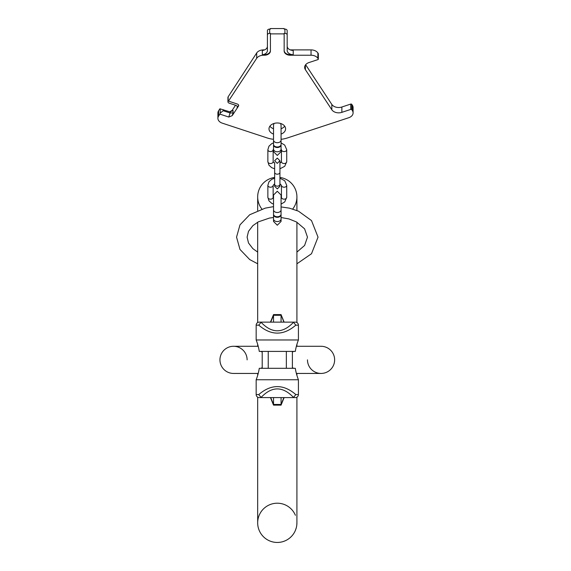 <?xml version="1.0" encoding="UTF-8"?>
<svg xmlns="http://www.w3.org/2000/svg" width="571" height="571" viewBox="0 0 571 571"><rect width="100%" height="100%" fill="white"/><g stroke="black" fill="none" stroke-linecap="round" stroke-linejoin="round"><path stroke-width="0.86" d="M257.678 397.18L257.678 522.836A19.614 19.614 0 0 1 295.4 515.285A19.614 19.614 0 0 0 257.678 522.836A19.614 19.614 0 0 0 295.4 530.38L296.242 527.904M295.4 530.38L295.4 530.38A19.614 19.614 0 0 1 277.292 542.45A19.614 19.614 0 0 0 296.913 522.836L296.913 397.18M296.799 524.949L296.913 522.643M279.933 177.453A19.614 19.614 0 0 1 296.913 196.888A19.614 19.614 0 0 0 279.933 177.453A19.614 19.614 0 0 1 292.709 209.022M261.882 209.022A19.614 19.614 0 0 1 274.651 177.453A19.614 19.614 0 0 0 257.678 196.888L257.678 210.506M277.292 542.45A19.614 19.614 0 0 1 257.678 522.836A19.614 19.614 0 0 0 277.292 542.45A19.614 19.614 0 0 0 296.913 522.836M219.949 359.858A13.583 13.583 0 0 1 233.532 346.283A13.583 13.583 0 0 0 219.949 359.858A13.583 13.583 0 0 0 233.532 373.441A13.583 13.583 0 0 1 219.949 359.858A13.583 13.583 0 0 0 233.532 373.441A13.583 13.583 0 0 1 219.949 359.858A13.583 13.583 0 0 1 233.532 346.283A13.583 13.583 0 0 1 247.115 359.858M296.37 373.441L321.052 373.441A13.583 13.583 0 0 1 307.476 359.858A13.583 13.583 0 0 0 321.052 373.441A13.583 13.583 0 0 0 334.635 359.858A13.583 13.583 0 0 0 321.052 346.283L296.37 346.283M321.052 373.441A13.583 13.583 0 0 0 334.635 359.858A13.583 13.583 0 0 1 321.052 373.441L296.913 373.441L296.913 375.375M270.476 397.587L273.523 405.132L281.068 405.132L281.068 397.587M295.4 397.587A3.019 3.019 -90 0 0 298.419 394.568A3.019 3.019 -90 0 1 295.4 397.587L259.184 397.587A3.019 3.019 0 0 1 256.165 394.568L256.165 379.751A54.324 54.324 0 0 0 259.277 368.309L295.307 368.309A54.324 54.324 0 0 0 298.419 379.751L256.165 379.751M292.516 397.587L293.515 397.437L295.814 394.568C283.466 383.962 271.118 383.962 258.77 394.568L256.165 394.568M295.814 394.568L298.419 394.568L298.419 379.751M293.515 397.437C282.702 386.082 271.889 386.082 261.075 397.437L258.77 394.568M261.075 397.437L262.075 397.587M259.277 351.408A54.324 54.324 0 0 0 256.165 339.973L298.419 339.973A54.324 54.324 0 0 0 295.307 351.408L259.277 351.408A54.324 54.324 0 0 0 256.165 339.973L256.165 325.156L258.77 325.156C271.118 335.762 283.466 335.762 295.814 325.156L293.515 322.287L292.516 322.137L295.4 322.137A3.019 3.019 -90 0 1 298.419 325.156A3.019 3.019 -90 0 0 295.4 322.137M259.184 322.137A3.019 3.019 90 0 0 256.165 325.156A3.019 3.019 90 0 1 259.184 322.137L292.516 322.137M298.419 339.973L298.419 325.156L295.814 325.156M293.715 368.309L292.388 367.717L292.388 352.007L293.715 351.408M270.476 322.137L273.523 314.592L273.523 315.278L281.068 315.278L281.068 322.137M260.876 368.309L262.203 367.717L262.203 352.007L260.876 351.408M286.349 351.408L286.349 368.309M268.242 351.408L268.242 368.309M256.165 329.381L256.165 336.926M298.419 336.926L298.419 329.381M258.77 325.156L261.075 322.287C271.889 333.635 282.702 333.635 293.515 322.287M261.075 322.287L262.075 322.137M273.523 405.132L273.523 397.587M283.88 322.137L281.068 314.592L273.523 314.592M270.711 322.137L273.523 315.278L273.523 322.137M305.649 64.73L331.83 104.429A7.544 5.332 180 0 0 341.858 107.013L341.858 112.344A7.544 5.332 0 0 1 331.83 109.768L305.364 69.633A7.544 5.332 0 0 1 304.657 67.378A7.544 5.332 0 0 1 309.011 62.539L317.904 59.612A0.757 0.535 0 0 0 318.268 58.899L317.876 58.306A7.544 5.332 0 0 0 311.038 55.223L290.196 55.223A6.038 4.268 0 0 1 284.158 50.955L284.158 33.882L270.426 33.882L270.426 50.955A6.038 4.268 0 0 1 264.394 55.223L262.81 55.223A6.038 4.268 0 0 1 262.332 55.294A7.544 5.332 180 0 0 256.693 58.306L228.464 101.11L237.358 104.043A2.263 1.599 0 0 1 238.664 105.492A2.263 1.599 0 0 1 238.45 106.17L232.183 115.67L228.778 117.048L219.892 114.114L218.614 116.049A7.544 5.332 180 0 0 217.908 118.304A7.544 5.332 180 0 0 222.262 123.143L267.092 137.918A24.146 17.073 0 0 0 273.523 139.31L273.523 125.242L273.959 123.479M341.858 112.344L350.744 109.411A0.757 0.535 0 0 1 351.75 109.675L352.386 110.638A7.544 5.332 0 0 1 353.092 112.894A7.544 5.332 0 0 1 348.738 117.726L287.498 137.918A24.146 17.073 0 0 1 281.068 139.31L281.068 140.052A3.776 2.669 180 0 1 277.292 142.721A3.776 2.669 180 0 1 273.523 140.052L273.523 144.32A3.776 2.669 180 0 0 277.292 146.99A3.776 2.669 180 0 0 281.068 144.32L281.068 125.242L280.625 123.479M281.068 134.078A8.301 5.867 180 0 0 285.593 128.853A8.301 5.867 180 0 0 277.292 122.979A8.301 5.867 180 0 0 268.998 128.853A8.301 5.867 180 0 0 273.523 134.078M269.905 126.184A8.301 5.867 180 0 0 273.523 128.739M281.068 128.739A8.301 5.867 180 0 0 284.686 126.184M229.742 111.809L232.183 110.339L235.53 105.257M217.908 118.304L217.908 112.972A7.544 5.332 0 0 1 218.614 110.717L219.892 108.783L230.056 111.909L233.061 110.474L232.183 110.339M341.858 107.013L350.744 104.079A0.757 0.535 0 0 1 351.75 104.336L352.386 105.307A7.544 5.332 0 0 1 353.092 107.555L353.092 112.894M290.289 49.891L311.038 49.891A7.544 5.332 0 0 1 317.876 52.967L318.268 53.567A0.757 0.535 0 0 1 318.268 54.017M270.426 50.426A6.038 4.268 0 0 1 264.394 54.695L262.81 54.695A6.038 4.268 180 0 0 267.414 50.548L267.414 30.684A2.263 1.599 0 0 1 269.676 29.085L270.426 29.085L270.426 28.55L284.158 28.55L284.158 29.085L284.915 29.085A2.263 1.599 0 0 1 287.177 30.684L287.177 50.426A6.038 4.268 0 0 0 293.216 54.695L290.196 54.695A6.038 4.268 0 0 1 284.158 50.426M264.594 49.891A6.038 4.268 0 0 1 264.394 49.891L262.81 49.891L262.81 50.426A6.038 4.268 180 0 0 267.414 46.28M228.464 101.11L228.464 100.575L228.15 101.06A2.263 1.599 180 0 0 227.936 101.738L227.936 97.47A2.263 1.599 180 0 1 228.15 96.792L256.693 52.967A7.544 5.332 0 0 1 262.332 49.955A6.038 4.268 180 0 0 262.81 49.891M232.183 115.67L233.061 112.865L230.056 112.979L223.218 110.724L220.206 113.101L219.892 114.114M230.384 111.995L228.778 117.048M238.635 105.221A2.263 1.599 0 0 1 238.45 105.635L237.179 107.569A2.263 1.599 0 0 0 237.386 106.891A2.263 1.599 0 0 0 236.08 105.442L229.242 103.187A2.263 1.599 180 0 1 227.936 101.738M267.414 34.952A2.263 1.599 0 0 1 269.676 33.354L270.426 33.354L270.426 33.882M284.158 33.882L284.158 33.354L284.915 33.354A2.263 1.599 0 0 1 287.177 34.952M293.216 54.695L293.216 50.426A6.038 4.268 0 0 1 287.177 46.158M262.81 54.695L262.81 55.223M281.046 144.591A3.776 2.669 180 0 1 281.068 144.856A3.776 2.669 180 0 1 277.292 147.525A3.776 2.669 180 0 1 273.523 144.856A3.776 2.669 180 0 1 273.538 144.591M286.728 185.347L286.728 197.302A2.641 1.87 180 0 1 284.087 199.165A2.641 1.87 180 0 1 281.446 197.302L281.446 185.347A2.641 1.87 180 0 0 284.087 187.217A2.641 1.87 180 0 0 286.728 185.347L284.715 180.721L279.933 178.195M273.145 185.347L273.145 197.302A2.641 1.87 0 0 1 270.504 199.165A2.641 1.87 0 0 1 267.863 197.302L267.863 185.347A2.641 1.87 0 0 0 270.504 187.217A2.641 1.87 0 0 0 273.145 185.347L274.651 183.741M286.728 149.709L286.728 161.664A2.641 1.87 180 0 1 284.087 163.527A2.641 1.87 180 0 1 281.446 161.664L281.446 149.709A2.641 1.87 180 0 0 284.087 151.579A2.641 1.87 180 0 0 286.728 149.709L284.715 145.084L281.068 142.878M273.145 161.664A2.641 1.87 0 0 1 270.504 163.527A2.641 1.87 0 0 1 267.863 161.664L267.863 149.709A2.641 1.87 0 0 0 270.504 151.579A2.641 1.87 0 0 0 273.145 149.709L273.145 161.664L274.651 163.27M281.046 214.375A3.776 2.669 180 0 1 281.068 214.639A3.776 2.669 180 0 1 277.292 217.308A3.776 2.669 180 0 1 273.523 214.639A3.776 2.669 180 0 1 273.538 214.375M281.068 209.835L281.068 214.104A3.776 2.669 180 0 1 277.292 216.773A3.776 2.669 180 0 1 273.523 214.104L273.523 195.025L277.292 191.249L281.068 195.025L281.068 209.835A3.776 2.669 180 0 1 277.292 212.505A3.776 2.669 180 0 1 273.523 209.835M270.711 397.587L273.523 404.446L281.068 404.446L283.88 397.587M220.206 113.101L220.206 108.833M218.614 110.717L218.614 116.049M228.15 96.792L228.15 101.06M256.693 52.967L256.693 58.306M237.179 106.213L237.179 107.569M238.45 106.17L238.45 105.635M233.061 112.865L233.061 110.474M269.676 33.354L269.676 29.085M284.915 33.354L284.915 29.085M262.332 49.955L262.332 55.294M264.394 55.223L264.394 54.695M290.196 55.223L290.196 54.695M311.038 55.223L311.038 49.891M317.876 58.306L317.876 52.967M318.268 58.899L318.268 53.567M305.364 69.633L305.364 65.123M331.83 104.429L331.83 109.768M350.744 109.411L350.744 104.079M351.75 109.675L351.75 104.336M352.386 110.638L352.386 105.307M223.218 110.724L223.218 109.661M281.068 144.856L281.068 149.124A3.776 2.669 180 0 1 277.292 151.793A3.776 2.669 180 0 1 273.523 149.124L273.523 151.665L273.83 150.173M279.662 185.104L279.933 186.274L279.933 184.283L279.933 186.274L277.292 188.915L274.651 186.274L274.651 172.335A2.641 1.87 180 0 0 277.292 174.198A2.641 1.87 180 0 0 279.933 172.335L279.933 184.283A2.641 1.87 180 0 1 277.292 186.146A2.641 1.87 180 0 1 274.651 184.283L274.651 186.274L274.922 185.104M281.068 214.639L281.068 218.907A3.776 2.669 180 0 1 277.292 221.577A3.776 2.669 180 0 1 273.523 218.907L273.523 221.448L273.83 219.956M296.913 346.283L296.913 344.342M296.913 322.544L296.913 222.205M296.913 210.506L296.913 196.888M257.678 222.205L257.678 322.544M257.678 344.342L257.678 346.283M258.213 373.441L233.532 373.441L257.678 373.441L257.678 375.375M258.213 346.283L233.532 346.283M284.115 322.137L281.068 314.592M284.115 397.587L281.068 405.132M273.523 206.638L265.251 208.137L249.691 214.753L239.984 224.867L236.551 237.151L239.984 249.441L249.691 259.555L257.678 263.802M296.913 263.802L311.502 253.738L318.04 237.151L311.502 220.57L298.462 211.163L289.447 208.158L281.068 206.923M257.678 252.096L252.86 248.642L248.506 242.982L247.115 237.151L248.506 231.326L252.86 225.659L258.149 221.941L269.498 218.051L273.523 217.515M281.068 217.515L288.933 218.929L296.485 221.969L304.593 228.835L307.476 237.151L304.593 245.473L296.913 252.096M318.34 59.127L318.34 53.795M273.523 144.856L273.523 151.665L277.292 155.44L281.068 151.665L281.068 149.124L281.068 151.665L280.761 150.173M281.068 127.783L281.068 125.242M273.523 127.783L273.523 125.242M273.145 197.302L273.523 198.101M281.068 198.101L281.446 197.302M267.863 185.347L268.955 181.835L271.646 179.358L274.651 178.195M267.863 197.302L268.955 200.814L271.646 203.29L273.523 204.132M281.068 204.132L284.715 201.927L286.728 197.302M279.933 183.741L281.446 185.347M279.933 162.728L279.933 160.736L277.292 163.377L274.651 160.736L277.292 158.096L279.933 160.736L279.933 172.335M274.651 172.335L274.651 162.728M279.933 163.27L281.446 161.664M267.863 149.709L268.955 146.197L271.646 143.721L273.523 142.878M267.863 161.664L268.955 165.176L271.646 167.653L274.651 168.816M279.933 168.816L284.715 166.289L286.728 161.664M273.523 214.639L273.523 221.448L277.292 225.224L281.068 221.448L281.068 218.907L281.068 221.448L280.761 219.956M281.068 197.566L281.068 195.025M273.523 197.566L273.523 195.025"/></g></svg>
